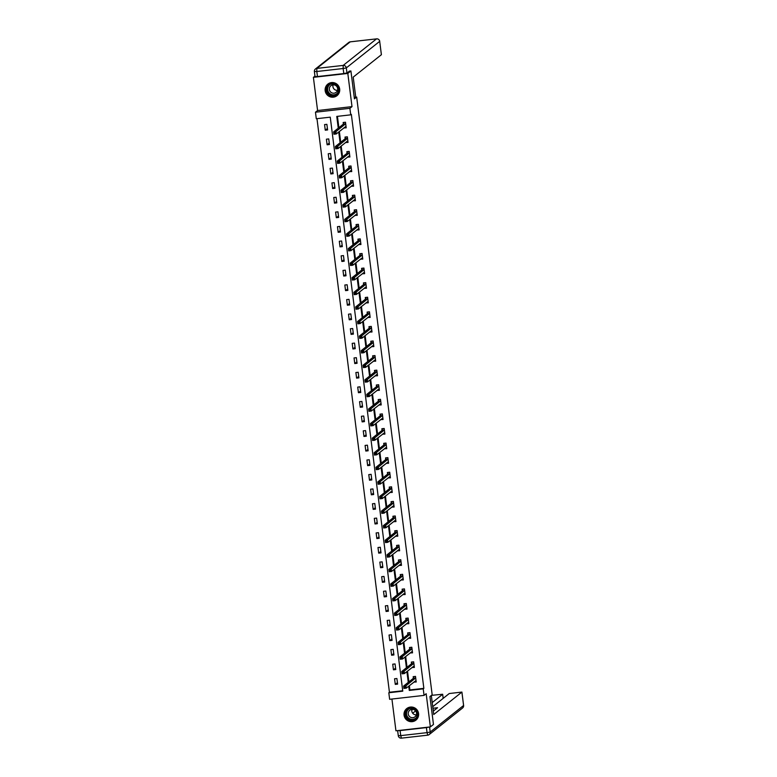 <?xml version="1.0" encoding="UTF-8"?>
<svg xmlns="http://www.w3.org/2000/svg" width="777" height="777" viewBox="0 0 777 777"><rect width="100%" height="100%" fill="white"/><g stroke="black" fill="none" stroke-linecap="round" stroke-linejoin="round"><path stroke-width="1.17" d="M325.174 90.705A7.381 7.275 -128.5 0 0 337.024 95.649A7.381 7.275 -128.5 0 0 335.159 83.11A7.381 7.275 -128.5 0 0 325.174 90.705M404.069 715.19A7.381 7.275 -128.5 0 0 415.918 720.133A7.381 7.275 -128.5 0 0 414.054 707.594A7.381 7.275 -128.5 0 0 404.069 715.19M409.362 685.664L409.897 689.937L423.853 688.354L423.232 688.849L424.057 695.396L389.636 699.3L388.811 692.754L402.768 691.171L330.254 117.162L316.297 118.745L315.472 112.209L349.893 108.304L350.718 114.841L336.771 116.424L338.257 128.195M314.957 76.097L313.393 77.341L317.579 110.528L315.472 112.209M391.929 699.038L395.94 730.807L430.361 726.903L426.175 693.715L424.057 695.396M316.977 118.677L389.432 692.258L388.811 692.754M349.203 71.163L350.913 70.969L347.814 73.436L313.393 77.341M350.913 70.969L354.429 98.825L356.662 97.047L432.177 694.803L429.943 696.571L433.469 724.436L430.361 726.903M356.662 97.047L355.254 97.212M389.432 692.258L402.719 690.753M397.61 684.129L396.901 678.515L394.57 678.777L395.279 684.391L397.61 684.129M395.765 669.541L395.056 663.937L392.735 664.199L393.434 669.803L395.765 669.541M393.92 654.953L393.211 649.349L390.889 649.611L391.598 655.225L393.92 654.953M392.084 640.374L391.375 634.76L389.044 635.032L389.753 640.636L392.084 640.374M390.239 625.786L389.53 620.182L387.199 620.444L387.908 626.058L390.239 625.786M388.393 611.208L387.684 605.594L385.363 605.856L386.072 611.47L388.393 611.208M386.558 596.619L385.848 591.015L383.517 591.278L384.226 596.882L386.558 596.619M384.712 582.041L384.003 576.427L381.672 576.689L382.381 582.303L384.712 582.041M382.867 567.453L382.158 561.849L379.836 562.111L380.545 567.715L382.867 567.453M381.021 552.874L380.312 547.261L377.991 547.523L378.7 553.137L381.021 552.874M379.186 538.286L378.477 532.682L376.146 532.944L376.855 538.548L379.186 538.286M377.34 523.708L376.631 518.094L374.31 518.356L375.019 523.97L377.34 523.708M375.495 509.12L374.786 503.506L372.465 503.778L373.174 509.382L375.495 509.12M373.659 494.531L372.95 488.927L370.619 489.189L371.328 494.803L373.659 494.531M371.814 479.953L371.105 474.339L368.784 474.611L369.493 480.215L371.814 479.953M369.969 465.365L369.26 459.761L366.938 460.023L367.647 465.627L369.969 465.365M368.133 450.786L367.424 445.172L365.093 445.435L365.802 451.048L368.133 450.786M366.288 436.198L365.578 430.594L363.257 430.856L363.957 436.46L366.288 436.198M364.442 421.62L363.733 416.006L361.412 416.268L362.121 421.882L364.442 421.62M362.606 407.031L361.897 401.427L359.566 401.69L360.275 407.294L362.606 407.031M360.761 392.453L360.052 386.839L357.721 387.101L358.43 392.715L360.761 392.453M358.916 377.865L358.207 372.261L355.885 372.523L356.594 378.127L358.916 377.865M357.07 363.277L356.371 357.673L354.04 357.935L354.749 363.549L357.07 363.277M355.235 348.698L354.526 343.084L352.195 343.356L352.904 348.96L355.235 348.698M353.389 334.11L352.68 328.506L350.359 328.768L351.068 334.382L353.389 334.11M351.544 319.532L350.835 313.918L348.514 314.18L349.223 319.794L351.544 319.532M349.708 304.943L348.999 299.339L346.668 299.601L347.377 305.206L349.708 304.943M347.863 290.365L347.154 284.751L344.833 285.013L345.542 290.627L347.863 290.365M346.018 275.777L345.309 270.173L342.987 270.435L343.696 276.039L346.018 275.777M344.182 261.198L343.473 255.584L341.142 255.847L341.851 261.46L344.182 261.198M342.336 246.61L341.627 241.006L339.306 241.268L340.005 246.872L342.336 246.61M340.491 232.032L339.782 226.418L337.461 226.68L338.17 232.294L340.491 232.032M338.655 217.443L337.946 211.83L335.615 212.102L336.324 217.706L338.655 217.443M336.81 202.855L336.101 197.251L333.77 197.513L334.479 203.127L336.81 202.855M334.965 188.277L334.256 182.663L331.934 182.935L332.643 188.539L334.965 188.277M333.129 173.689L332.42 168.085L330.089 168.347L330.798 173.951L333.129 173.689M331.284 159.11L330.575 153.496L328.244 153.759L328.953 159.372L331.284 159.11M329.438 144.522L328.729 138.918L326.408 139.18L327.117 144.784L329.438 144.522M327.593 129.944L326.884 124.33L324.563 124.592L325.272 130.206L327.593 129.944M423.853 688.354L351.34 114.355L350.718 114.841M337.441 116.356L338.879 127.7M339.355 131.478L340.714 142.288M341.19 146.066L342.56 156.867M343.036 160.645L344.405 171.455M344.881 175.233L346.241 186.033M346.717 189.821L348.086 200.621M348.562 204.4L349.932 215.21M350.408 218.988L351.767 229.788M352.243 233.566L353.613 244.376M354.089 248.154L355.458 258.955M355.934 262.733L357.294 273.543M357.779 277.321L359.139 288.121M359.615 291.899L360.984 302.709M361.46 306.488L362.82 317.288M363.306 321.066L364.666 331.876M365.141 335.654L366.511 346.464M366.987 350.242L368.356 361.043M368.832 364.821L370.192 375.631M370.668 379.409L372.037 390.209M372.513 393.988L373.883 404.798M374.359 408.576L375.718 419.376M376.194 423.154L377.564 433.964M378.04 437.742L379.409 448.543M379.885 452.321L381.245 463.131M381.73 466.909L383.09 477.709M383.566 481.497L384.936 492.297M385.411 496.076L386.771 506.886M387.257 510.664L388.617 521.464M389.092 525.242L390.462 536.052M390.938 539.83L392.307 550.631M392.783 554.409L394.143 565.219M394.619 568.997L395.988 579.797M396.464 583.576L397.834 594.386M398.31 598.164L399.669 608.964M400.145 612.742L401.515 623.552M401.991 627.33L403.36 638.14M403.836 641.919L405.196 652.719M405.681 656.497L407.041 667.307M407.517 671.085L408.887 681.885M413.859 682.08L416.21 682.012L415.501 676.408L413.179 676.67L413.374 678.185M412.024 667.501L414.374 667.433L413.665 661.819L411.334 662.082L411.528 663.597M410.178 652.913L412.529 652.845L411.82 647.241L409.498 647.503L409.683 649.018M408.333 638.335L410.683 638.267L409.974 632.653L407.653 632.915L407.847 634.43M406.497 623.746L408.848 623.678L408.139 618.074L405.808 618.337L406.002 619.852M404.652 609.168L407.002 609.1L406.293 603.486L403.972 603.748L404.157 605.264M402.807 594.58L405.157 594.512L404.448 588.898L402.127 589.17L402.311 590.675M400.971 580.001L403.321 579.924L402.612 574.32L400.281 574.582L400.476 576.097M399.125 565.413L401.476 565.345L400.767 559.731L398.436 560.003L398.63 561.509M397.28 550.835L399.631 550.757L398.922 545.153L396.6 545.415L396.785 546.93M395.435 536.247L397.785 536.179L397.086 530.565L394.755 530.827L394.949 532.342M393.599 521.658L395.949 521.59L395.24 515.986L392.909 516.249L393.104 517.764M391.754 507.08L394.104 507.012L393.395 501.398L391.074 501.66L391.258 503.175M389.908 492.492L392.259 492.424L391.55 486.82L389.228 487.082L389.423 488.597M388.073 477.913L390.423 477.845L389.714 472.231L387.383 472.494L387.577 474.009M386.227 463.325L388.578 463.257L387.869 457.653L385.547 457.915L385.732 459.43M384.382 448.747L386.732 448.679L386.023 443.065L383.702 443.327L383.896 444.842M382.546 434.158L384.897 434.09L384.188 428.477L381.857 428.749L382.051 430.254M380.701 419.58L383.051 419.502L382.342 413.898L380.021 414.16L380.206 415.676M378.855 404.992L381.206 404.924L380.497 399.31L378.176 399.572L378.37 401.087M377.02 390.404L379.37 390.336L378.661 384.732L376.33 384.994L376.524 386.509M375.174 375.825L377.525 375.757L376.816 370.143L374.485 370.406L374.679 371.921M373.329 361.237L375.68 361.169L374.97 355.565L372.649 355.827L372.834 357.342M371.493 346.659L373.844 346.591L373.135 340.977L370.804 341.239L370.998 342.754M369.648 332.07L371.998 332.002L371.289 326.398L368.958 326.661L369.153 328.176M367.803 317.492L370.153 317.424L369.444 311.81L367.123 312.072L367.307 313.587M365.957 302.904L368.308 302.836L367.599 297.222L365.277 297.494L365.472 298.999M364.122 288.325L366.472 288.248L365.763 282.643L363.432 282.906L363.626 284.421M362.276 273.737L364.627 273.669L363.918 268.055L361.596 268.327L361.781 269.833M360.431 259.159L362.781 259.081L362.072 253.477L359.751 253.739L359.945 255.254M358.595 244.57L360.946 244.502L360.237 238.889L357.906 239.151L358.1 240.666M356.75 229.982L359.1 229.914L358.391 224.31L356.07 224.572L356.255 226.088M354.904 215.404L357.255 215.336L356.546 209.722L354.225 209.984L354.419 211.499M353.069 200.816L355.419 200.748L354.71 195.144L352.379 195.406L352.573 196.921M351.223 186.237L353.574 186.169L352.865 180.555L350.534 180.818L350.728 182.333M349.378 171.649L351.728 171.581L351.019 165.977L348.698 166.239L348.883 167.745M347.542 157.071L349.893 156.993L349.184 151.389L346.853 151.651L347.047 153.166M345.697 142.482L348.047 142.414L347.338 136.801L345.007 137.073L345.202 138.578M343.852 127.904L346.202 127.826L345.493 122.222L343.172 122.484L343.356 123.999M317.579 110.528L352 106.624L347.814 73.436M352 106.624L349.893 108.304M408.741 686.159L409.285 690.432L423.232 688.849M338.733 131.973L340.093 142.783M340.569 146.562L341.938 157.362M342.414 161.14L343.784 171.95M344.26 175.728L345.619 186.529M346.105 190.307L347.465 201.117M347.941 204.895L349.31 215.695M349.786 219.473L351.146 230.283M351.631 234.062L352.991 244.862M353.467 248.65L354.836 259.45M355.312 263.228L356.682 274.038M357.158 277.816L358.518 288.617M358.993 292.395L360.363 303.205M360.839 306.983L362.208 317.783M362.684 321.561L364.044 332.371M364.52 336.15L365.889 346.95M366.365 350.728L367.735 361.538M368.211 365.316L369.57 376.117M370.056 379.895L371.416 390.705M371.892 394.483L373.261 405.293M373.737 409.071L375.097 419.871M375.582 423.65L376.942 434.46M377.418 438.238L378.787 449.038M379.263 452.816L380.633 463.626M381.109 467.404L382.469 478.205M382.944 481.983L384.314 492.793M384.79 496.571L386.159 507.371M386.635 511.149L387.995 521.959M388.471 525.738L389.84 536.538M390.316 540.326L391.686 551.126M392.162 554.904L393.521 565.714M394.007 569.492L395.367 580.293M395.843 584.071L397.212 594.881M397.688 598.659L399.048 609.459M399.533 613.238L400.893 624.048M401.369 627.826L402.739 638.626M403.214 642.404L404.574 653.214M405.06 656.992L406.42 667.793M406.895 671.571L408.265 682.381M409.897 689.937L409.285 690.432M414.928 681.448L413.888 682.274M397.426 682.682L395.279 684.391M395.58 668.103L393.434 669.803M413.082 666.87L412.043 667.696M393.745 653.515L391.598 655.225M411.247 652.282L410.207 653.107M391.899 638.927L389.753 640.636M409.401 637.703L408.362 638.529M390.054 624.349L387.908 626.058M407.556 623.115L406.517 623.941M388.209 609.76L386.072 611.47M405.72 608.537L404.671 609.362M386.373 595.182L384.226 596.882M403.875 593.949L402.836 594.774M384.528 580.594L382.381 582.303M402.03 579.36L400.99 580.196M382.682 566.015L380.545 567.715M400.184 564.782L399.145 565.607M380.847 551.427L378.7 553.137M398.348 550.194L397.309 551.029M379.001 536.849L376.855 538.548M396.503 535.615L395.464 536.441M377.156 522.261L375.019 523.97M394.658 521.027L393.618 521.853M375.32 507.682L373.174 509.382M392.822 506.449L391.783 507.274M373.475 493.094L371.328 494.803M390.977 491.86L389.937 492.686M371.629 478.506L369.493 480.215M389.131 477.282L388.092 478.108M369.794 463.927L367.647 465.627M387.296 462.694L386.256 463.519M367.948 449.339L365.802 451.048M385.45 448.106L384.411 448.941M366.103 434.761L363.957 436.46M383.605 433.527L382.566 434.353M364.258 420.172L362.121 421.882M381.769 418.939L380.72 419.774M362.422 405.594L360.275 407.294M379.924 404.361L378.885 405.186M360.577 391.006L358.43 392.715M378.078 389.772L377.039 390.598M358.731 376.427L356.594 378.127M376.233 375.194L375.194 376.019M356.896 361.839L354.749 363.549M374.397 360.606L373.358 361.431M355.05 347.251L352.904 348.96M372.552 346.027L371.513 346.853M353.205 332.673L351.068 334.382M370.707 331.439L369.667 332.265M351.369 318.084L349.223 319.794M368.871 316.861L367.832 317.686M349.524 303.506L347.377 305.206M367.026 302.272L365.986 303.098M347.678 288.918L345.542 290.627M365.18 287.684L364.141 288.52M345.843 274.339L343.696 276.039M363.345 273.106L362.305 273.931M343.997 259.751L341.851 261.46M361.499 258.518L360.46 259.353M342.152 245.173L340.005 246.872M359.654 243.939L358.615 244.765M340.316 230.584L338.17 232.294M357.818 229.351L356.779 230.177M338.471 216.006L336.324 217.706M355.973 214.773L354.934 215.598M336.626 201.418L334.479 203.127M354.127 200.184L353.088 201.01M334.78 186.83L332.643 188.539M352.292 185.606L351.243 186.431M332.945 172.251L330.798 173.951M350.446 171.018L349.407 171.843M331.099 157.663L328.953 159.372M348.601 156.43L347.562 157.265M329.254 143.085L327.117 144.784M346.756 141.851L345.716 142.677M327.418 128.496L325.272 130.206M344.92 127.263L343.881 128.098M414.617 681.487L416.122 681.312M413.937 676.582L415.53 676.641M405.176 686.722L404.244 686.829L404.361 687.762L405.293 687.655L405.944 685.809L406.245 688.15L403.914 688.412L403.622 686.072L405.944 685.809L415.695 677.923M416.025 680.506L406.245 688.15L405.293 687.655M404.244 686.829L403.622 686.072L413.325 678.36L413.587 676.864M404.361 687.762L403.914 688.412M416.462 710.508A6.381 6.294 51.5 0 1 415.248 719.395A6.381 6.294 51.5 0 1 406.381 718.055A6.381 6.294 51.5 0 1 407.595 709.178A6.381 6.294 51.5 0 1 416.462 710.508M406.818 717.725A5.915 5.827 -128.5 0 0 415.161 718.861A5.915 5.827 -128.5 0 0 416.151 710.741A5.915 5.827 -128.5 0 0 407.799 709.605A5.915 5.827 -128.5 0 0 406.818 717.725M416.365 714.84L416.355 714.84A4.206 4.147 51.5 0 1 411.985 709.343M409.071 716.005A4.206 4.147 -128.5 0 0 415.005 716.812A4.206 4.147 -128.5 0 0 415.714 711.033A4.206 4.147 -128.5 0 0 409.77 710.217A4.206 4.147 -128.5 0 0 409.071 716.005M409.197 707.313A7.333 7.226 -128.5 0 0 405.633 718.618A7.333 7.226 -128.5 0 0 417.715 718.016M337.568 86.024A6.381 6.294 51.5 0 1 336.363 94.911A6.381 6.294 51.5 0 1 327.486 93.57A6.381 6.294 51.5 0 1 328.7 84.693A6.381 6.294 51.5 0 1 337.568 86.024M327.923 93.24A5.915 5.827 -128.5 0 0 336.276 94.376A5.915 5.827 -128.5 0 0 337.257 86.257A5.915 5.827 -128.5 0 0 328.914 85.12A5.915 5.827 -128.5 0 0 327.923 93.24M337.471 90.355A4.206 4.147 51.5 0 1 333.1 84.858M330.176 91.511A4.206 4.147 -128.5 0 0 336.12 92.327A4.206 4.147 -128.5 0 0 336.82 86.538A4.206 4.147 -128.5 0 0 330.876 85.732A4.206 4.147 -128.5 0 0 330.176 91.511M330.312 82.828A7.333 7.226 -128.5 0 0 326.748 94.134A7.333 7.226 -128.5 0 0 338.821 93.531M431.332 695.473L433.741 714.51L461.917 692.074L449.242 693.54L432.75 706.672M432.944 708.255L433.517 710.936M433.304 711.11L437.548 707.73L433.177 708.226M426.418 727.593L400.087 730.574L400.728 735.625L427.049 732.643L426.418 727.593L429.555 726.99M443.152 698.387L442.667 694.249L431.488 695.347M442.637 694.288L432.226 702.573M411.81 710.188L412.849 709.362M415.617 710.906L412.694 713.228M398.31 735.644L398.28 735.683A2.836 2.836 0 0 0 401.418 738.15L400.728 735.625L398.28 735.683L397.639 730.642L400.087 730.574M354.322 97.951L355.711 96.853L353.214 77.127L381.381 54.72L379.691 41.356L346.319 67.9L346.95 72.951L349.66 71.105M317.463 76.554L343.793 73.562L343.152 68.512L316.822 71.503L317.463 76.554L315.044 76.573M346.95 72.951L343.793 73.562M412.772 666.899L414.287 666.734M412.092 662.004L413.694 662.053M403.331 672.134L402.399 672.241L402.525 673.173L403.448 673.067L404.108 671.231L404.399 673.562L402.068 673.824L401.777 671.493L404.108 671.231L413.85 663.335M414.18 665.918L404.399 673.562L403.448 673.067M402.399 672.241L401.777 671.493L411.48 663.772L411.742 662.276M402.525 673.173L402.068 673.824M410.926 652.321L412.441 652.146M410.246 647.416L411.849 647.474M401.495 657.556L400.563 657.663L400.679 658.595L401.612 658.488L402.263 656.643L402.554 658.983L400.233 659.246L399.932 656.905L402.263 656.643L412.014 648.746M412.334 651.33L402.554 658.983L401.612 658.488M400.563 657.663L399.932 656.905L409.634 649.193L409.897 647.697M400.679 658.595L400.233 659.246M409.09 637.732L410.596 637.567M408.411 632.828L410.003 632.886M399.65 642.967L398.718 643.074L398.834 644.007L399.767 643.9L400.417 642.064L400.718 644.395L398.387 644.657L398.096 642.326L400.417 642.064L410.169 634.168M410.499 636.751L400.718 644.395L399.767 643.9M398.718 643.074L398.096 642.326L407.799 634.605L408.051 633.109M398.834 644.007L398.387 644.657M407.245 623.154L408.76 622.979M406.565 618.249L408.168 618.307M397.805 628.389L396.872 628.486L396.998 629.428L397.921 629.321L398.572 627.476L398.873 629.817L396.542 630.079L396.251 627.738L398.572 627.476L408.323 619.58M408.653 622.163L398.873 629.817L397.921 629.321M396.872 628.486L396.251 627.738L405.953 620.017L406.216 618.531M396.998 629.428L396.542 630.079M405.4 608.566L406.915 608.401M404.72 603.661L406.322 603.719M395.959 613.801L395.037 613.908L395.153 614.84L396.085 614.733L396.736 612.888L397.028 615.229L394.706 615.491L394.405 613.16L396.736 612.888L406.488 605.001M406.672 607.556L397.028 615.229L396.085 614.733M395.037 613.908L394.405 613.16L404.108 605.438L404.37 603.943M395.153 614.84L394.706 615.491M403.564 593.987L405.07 593.813M402.875 589.083L404.477 589.141M394.124 599.213L393.191 599.32L393.308 600.262L394.24 600.155L394.891 598.309L395.182 600.65L392.861 600.912L392.57 598.572L394.891 598.309L404.642 590.413M404.972 592.997L395.182 600.65L394.24 600.155M393.191 599.32L392.57 598.572L402.263 590.85L402.525 589.364M393.308 600.262L392.861 600.912M401.719 579.399L403.224 579.224M401.039 574.494L402.641 574.553M392.278 584.634L391.346 584.741L391.462 585.673L392.395 585.567L393.045 583.721L393.347 586.062L391.016 586.324L390.724 583.993L393.045 583.721L402.797 575.835M403.127 578.418L393.347 586.062L392.395 585.567M391.346 584.741L390.724 583.993L400.427 576.272L400.689 574.776M391.462 585.673L391.016 586.324M399.873 564.821L401.388 564.646M399.193 559.916L400.796 559.974M390.433 570.046L389.51 570.153L389.627 571.085L390.559 570.988L391.21 569.143L391.501 571.474L389.18 571.746L388.879 569.405L391.21 569.143L400.961 561.247M401.146 563.801L391.501 571.474L390.559 570.988M389.51 570.153L388.879 569.405L398.582 561.684L398.844 560.188M389.627 571.085L389.18 571.746M398.038 550.233L399.543 550.058M397.348 545.328L398.951 545.386M388.597 555.468L387.665 555.574L387.781 556.507L388.714 556.4L389.364 554.555L389.656 556.895L387.334 557.158L387.043 554.817L389.364 554.555L399.116 546.668M399.436 549.252L389.656 556.895L388.714 556.4M387.665 555.574L387.043 554.817L396.736 547.105L396.998 545.609M387.781 556.507L387.334 557.158M396.192 535.644L397.698 535.479M395.512 530.749L397.115 530.808M386.752 540.879L385.819 540.986L385.936 541.919L386.868 541.812L387.519 539.976L387.82 542.307L385.489 542.569L385.198 540.238L387.519 539.976L397.27 532.08M397.601 534.663L387.82 542.307L386.868 541.812M385.819 540.986L385.198 540.238L394.901 532.517L395.163 531.021M385.936 541.919L385.489 542.569M394.347 521.066L395.862 520.891M393.667 516.161L395.27 516.219M384.906 526.301L383.984 526.408L384.1 527.34L385.023 527.233L385.683 525.388L385.975 527.729L383.653 527.991L383.352 525.65L385.683 525.388L395.435 517.501M395.619 520.056L385.975 527.729L385.023 527.233M383.984 526.408L383.352 525.65L393.055 517.938L393.317 516.443M384.1 527.34L383.653 527.991M392.502 506.478L394.017 506.313M391.822 501.583L393.424 501.631M383.071 511.713L382.138 511.82L382.255 512.752L383.187 512.645L383.838 510.81L384.129 513.141L381.808 513.403L381.507 511.072L383.838 510.81L393.589 502.913M393.91 505.497L384.129 513.141L383.187 512.645M382.138 511.82L381.507 511.072L391.21 503.35L391.472 501.855M382.255 512.752L381.808 513.403M390.666 491.899L392.171 491.724M389.986 486.994L391.589 487.053M381.225 497.134L380.293 497.231L380.409 498.174L381.342 498.067L381.993 496.221L382.294 498.562L379.963 498.824L379.671 496.484L381.993 496.221L391.744 488.325M392.074 490.909L382.294 498.562L381.342 498.067M380.293 497.231L379.671 496.484L389.374 488.772L389.636 487.276M380.409 498.174L379.963 498.824M388.821 477.311L390.336 477.146M388.141 472.406L389.743 472.465M379.38 482.546L378.448 482.653L378.574 483.585L379.497 483.479L380.157 481.633L380.448 483.974L378.127 484.236L377.826 481.905L380.157 481.633L389.899 473.747M390.229 476.33L380.448 483.974L379.497 483.479M378.448 482.653L377.826 481.905L387.529 474.184L387.791 472.688M378.574 483.585L378.127 484.236M386.975 462.733L388.49 462.558M386.295 457.828L387.898 457.886M377.544 467.958L376.612 468.065L376.728 469.007L377.661 468.9L378.312 467.055L378.603 469.395L376.282 469.658L375.981 467.317L378.312 467.055L388.063 459.158M388.383 461.742L378.603 469.395L377.661 468.9M376.612 468.065L375.981 467.317L385.683 459.595L385.946 458.109M376.728 469.007L376.282 469.658M385.139 448.144L386.645 447.97M384.46 443.24L386.052 443.298M375.699 453.38L374.767 453.486L374.883 454.419L375.815 454.312L376.466 452.467L376.767 454.807L374.436 455.069L374.145 452.738L376.466 452.467L386.218 444.58M386.548 447.163L376.767 454.807L375.815 454.312M374.767 453.486L374.145 452.738L383.848 445.017L384.11 443.521M374.883 454.419L374.436 455.069M383.294 433.566L384.809 433.391M382.614 428.661L384.217 428.719M373.854 438.791L372.921 438.898L373.047 439.84L373.97 439.733L374.631 437.888L374.922 440.219L372.591 440.491L372.3 438.15L374.631 437.888L384.372 429.992M384.702 432.575L374.922 440.219L373.97 439.733M372.921 438.898L372.3 438.15L382.002 430.429L382.265 428.933M373.047 439.84L372.591 440.491M381.449 418.978L382.964 418.803M380.769 414.073L382.371 414.131M372.008 424.213L371.085 424.32L371.202 425.252L372.134 425.145L372.785 423.3L373.077 425.641L370.755 425.903L370.454 423.562L372.785 423.3L382.537 415.413M382.857 417.997L373.077 425.641L372.134 425.145M371.085 424.32L370.454 423.562L380.157 415.85L380.419 414.355M371.202 425.252L370.755 425.903M379.613 404.39L381.118 404.225M378.923 399.495L380.526 399.553M370.173 409.625L369.24 409.732L369.357 410.664L370.289 410.567L370.94 408.721L371.241 411.052L368.91 411.324L368.619 408.984L370.94 408.721L380.691 400.825M381.021 403.409L371.241 411.052L370.289 410.567M369.24 409.732L368.619 408.984L378.312 401.262L378.574 399.767M369.357 410.664L368.91 411.324M377.768 389.811L379.273 389.636M377.088 384.906L378.69 384.965M368.327 395.046L367.395 395.153L367.511 396.085L368.444 395.979L369.094 394.133L369.396 396.474L367.065 396.736L366.773 394.395L369.094 394.133L378.846 386.247M379.176 388.83L369.396 396.474L368.444 395.979M367.395 395.153L366.773 394.395L376.476 386.684L376.738 385.188M367.511 396.085L367.065 396.736M375.922 375.223L377.437 375.058M375.242 370.328L376.845 370.376M366.482 380.458L365.559 380.565L365.676 381.497L366.608 381.39L367.259 379.555L367.55 381.886L365.229 382.148L364.928 379.817L367.259 379.555L377.01 371.659M377.195 374.213L367.55 381.886L366.608 381.39M365.559 380.565L364.928 379.817L374.631 372.096L374.893 370.6M365.676 381.497L365.229 382.148M374.087 360.645L375.592 360.47M373.397 355.74L375 355.798M364.646 365.88L363.714 365.986L363.83 366.919L364.763 366.812L365.413 364.967L365.705 367.307L363.383 367.57L363.092 365.229L365.413 364.967L375.165 357.07M375.495 359.654L365.705 367.307L364.763 366.812M363.714 365.986L363.092 365.229L372.785 357.517L373.047 356.021M363.83 366.919L363.383 367.57M372.241 346.056L373.747 345.891M371.561 341.152L373.164 341.21M362.801 351.291L361.868 351.398L361.985 352.331L362.917 352.224L363.568 350.388L363.869 352.719L361.538 352.981L361.247 350.65L363.568 350.388L373.319 342.492M373.65 345.075L363.869 352.719L362.917 352.224M361.868 351.398L361.247 350.65L370.95 342.929L371.212 341.433M361.985 352.331L361.538 352.981M370.396 331.478L371.911 331.303M369.716 326.573L371.319 326.631M360.955 336.713L360.033 336.81L360.149 337.752L361.082 337.645L361.732 335.8L362.024 338.141L359.702 338.403L359.401 336.062L361.732 335.8L371.484 327.904M371.668 330.458L362.024 338.141L361.082 337.645M360.033 336.81L359.401 336.062L369.104 328.341L369.366 326.855M360.149 337.752L359.702 338.403M368.551 316.89L370.066 316.725M367.871 311.985L369.473 312.043M359.12 322.125L358.187 322.232L358.304 323.164L359.236 323.057L359.887 321.212L360.178 323.553L357.857 323.815L357.566 321.484L359.887 321.212L369.638 313.325M369.959 315.909L360.178 323.553L359.236 323.057M358.187 322.232L357.566 321.484L367.259 313.762L367.521 312.267M358.304 323.164L357.857 323.815M366.715 302.311L368.22 302.136M366.035 297.406L367.638 297.465M357.274 307.537L356.342 307.643L356.458 308.586L357.391 308.479L358.042 306.633L358.343 308.974L356.012 309.236L355.72 306.896L358.042 306.633L367.793 298.737M368.123 301.321L358.343 308.974L357.391 308.479M356.342 307.643L355.72 306.896L365.423 299.174L365.685 297.688M356.458 308.586L356.012 309.236M364.869 287.723L366.385 287.548M364.19 282.818L365.792 282.877M355.429 292.958L354.497 293.065L354.623 293.997L355.545 293.891L356.206 292.045L356.497 294.386L354.176 294.648L353.875 292.307L356.206 292.045L365.948 284.159M366.278 286.742L356.497 294.386L355.545 293.891M354.497 293.065L353.875 292.307L363.578 284.596L363.84 283.1M354.623 293.997L354.176 294.648M363.024 273.145L364.539 272.97M362.344 268.24L363.947 268.298M353.593 278.37L352.661 278.477L352.777 279.409L353.71 279.312L354.361 277.467L354.652 279.798L352.331 280.07L352.03 277.729L354.361 277.467L364.112 269.57M364.432 272.154L354.652 279.798L353.71 279.312M352.661 278.477L352.03 277.729L361.732 270.007L361.995 268.512M352.777 279.409L352.331 280.07M361.188 258.556L362.694 258.382M360.509 253.652L362.101 253.71M351.748 263.791L350.815 263.898L350.932 264.831L351.864 264.724L352.515 262.879L352.816 265.219L350.485 265.481L350.194 263.141L352.515 262.879L362.267 254.992M362.597 257.575L352.816 265.219L351.864 264.724M350.815 263.898L350.194 263.141L359.897 255.429L360.159 253.933M350.932 264.831L350.485 265.481M359.343 243.968L360.858 243.803M358.663 239.073L360.266 239.131M349.903 249.203L348.97 249.31L349.096 250.243L350.019 250.136L350.68 248.3L350.971 250.631L348.64 250.893L348.349 248.562L350.68 248.3L360.421 240.404M360.751 242.987L350.971 250.631L350.019 250.136M348.97 249.31L348.349 248.562L358.051 240.841L358.314 239.345M349.096 250.243L348.64 250.893M357.498 229.39L359.013 229.215M356.818 224.485L358.42 224.543M348.067 234.625L347.134 234.732L347.251 235.664L348.183 235.557L348.834 233.712L349.126 236.053L346.804 236.315L346.503 233.974L348.834 233.712L358.585 225.825M358.906 228.399L349.126 236.053L348.183 235.557M347.134 234.732L346.503 233.974L356.206 226.262L356.468 224.767M347.251 235.664L346.804 236.315M355.662 214.802L357.167 214.637M354.982 209.907L356.575 209.955M346.221 220.037L345.289 220.144L345.406 221.076L346.338 220.969L346.989 219.133L347.29 221.464L344.959 221.727L344.667 219.396L346.989 219.133L356.74 211.237M357.07 213.821L347.29 221.464L346.338 220.969M345.289 220.144L344.667 219.396L354.37 211.674L354.623 210.178M345.406 221.076L344.959 221.727M353.817 200.223L355.332 200.048M353.137 195.318L354.739 195.377M344.376 205.458L343.444 205.555L343.57 206.497L344.493 206.391L345.143 204.545L345.444 206.886L343.113 207.148L342.822 204.807L345.143 204.545L354.895 196.649M355.225 199.233L345.444 206.886L344.493 206.391M343.444 205.555L342.822 204.807L352.525 197.096L352.787 195.6M343.57 206.497L343.113 207.148M351.971 185.635L353.486 185.47M351.291 180.73L352.894 180.788M342.531 190.87L341.608 190.977L341.725 191.909L342.657 191.802L343.308 189.957L343.599 192.298L341.278 192.56L340.977 190.229L343.308 189.957L353.059 182.071M353.38 184.654L343.599 192.298L342.657 191.802M341.608 190.977L340.977 190.229L350.68 182.508L350.942 181.012M341.725 191.909L341.278 192.56M350.136 171.057L351.641 170.882M349.446 166.152L351.049 166.21M340.695 176.282L339.763 176.389L339.879 177.331L340.812 177.224L341.462 175.379L341.754 177.719L339.432 177.982L339.141 175.641L341.462 175.379L351.214 167.482M351.544 170.066L341.754 177.719L340.812 177.224M339.763 176.389L339.141 175.641L348.834 167.919L349.096 166.433M339.879 177.331L339.432 177.982M348.29 156.468L349.796 156.294M347.61 151.564L349.213 151.622M338.85 161.703L337.917 161.81L338.034 162.743L338.966 162.636L339.617 160.79L339.918 163.131L337.587 163.393L337.296 161.062L339.617 160.79L349.368 152.904M349.699 155.487L339.918 163.131L338.966 162.636M337.917 161.81L337.296 161.062L346.998 153.341L347.261 151.845M338.034 162.743L337.587 163.393M346.445 141.89L347.96 141.715M345.765 136.985L347.368 137.043M337.004 147.115L336.082 147.222L336.198 148.154L337.131 148.057L337.781 146.212L338.073 148.543L335.751 148.815L335.45 146.474L337.781 146.212L347.533 138.316M347.717 140.87L338.073 148.543L337.131 148.057M336.082 147.222L335.45 146.474L345.153 138.753L345.415 137.257M336.198 148.154L335.751 148.815M344.599 127.302L346.115 127.127M343.92 122.397L345.522 122.455M335.169 132.537L334.236 132.644L334.353 133.576L335.285 133.469L335.936 131.624L336.227 133.965L333.906 134.227L333.615 131.886L335.936 131.624L345.687 123.737M346.008 126.321L336.227 133.965L335.285 133.469M334.236 132.644L333.615 131.886L343.308 124.174L343.57 122.679M334.353 133.576L333.906 134.227M415.646 678.098L413.325 678.36M415.685 677.991L413.354 678.253M415.481 718.589A5.915 5.827 51.5 0 1 407.459 717.21A5.915 5.827 51.5 0 1 408.139 709.362M409.256 708.77A5.721 5.633 -128.5 0 0 407.682 717.054A5.721 5.633 -128.5 0 0 416.317 717.637M336.587 94.104A5.915 5.827 51.5 0 1 328.574 92.725A5.915 5.827 51.5 0 1 329.244 84.878M330.371 84.275A5.721 5.633 -128.5 0 0 328.788 92.56A5.721 5.633 -128.5 0 0 337.422 93.143M427.709 735.159L401.418 738.15L427.748 735.168L427.049 732.643L430.215 732.031L463.587 705.477L461.897 692.113M429.574 726.99L430.215 732.031A2.836 2.797 -128.5 0 1 427.777 735.149L427.748 735.168A2.836 2.836 0 0 0 429.195 734.566L462.558 708.012A2.836 2.797 -128.5 0 0 463.587 705.477L463.578 705.409M381.4 54.681L379.691 41.356A2.836 2.797 -128.5 0 0 376.544 38.869L350.252 41.832A2.836 2.836 0 0 0 348.805 42.434A2.836 2.797 -128.5 0 1 350.213 41.851L316.841 68.405L343.172 65.414L376.544 38.869L350.281 41.841M314.403 71.523L316.822 71.503L316.841 68.405A2.836 2.797 -128.5 0 0 314.403 71.523M346.319 67.9A2.836 2.797 -128.5 0 0 343.172 65.414L343.152 68.512L346.319 67.9M413.801 663.509L411.48 663.772M413.84 663.403L411.519 663.665M411.965 648.921L409.634 649.193M412.004 648.824L409.673 649.086M410.12 634.343L407.799 634.605M410.159 634.236L407.828 634.498M408.275 619.755L405.953 620.017M408.313 619.657L405.992 619.92M406.439 605.176L404.108 605.438M406.468 605.069L404.147 605.332M404.594 590.588L402.263 590.85M404.632 590.481L402.301 590.753M402.748 576.01L400.427 576.272M402.787 575.903L400.466 576.165M400.913 561.421L398.582 561.684M400.942 561.315L398.62 561.586M399.067 546.843L396.736 547.105M399.106 546.736L396.775 546.998M397.222 532.255L394.901 532.517M397.261 532.148L394.939 532.41M395.376 517.667L393.055 517.938M395.415 517.569L393.094 517.832M393.541 503.088L391.21 503.35M393.58 502.981L391.249 503.243M391.695 488.5L389.374 488.772M391.734 488.403L389.413 488.665M389.85 473.921L387.529 474.184M389.889 473.815L387.568 474.077M388.014 459.333L385.683 459.595M388.053 459.236L385.722 459.498M386.169 444.755L383.848 445.017M386.208 444.648L383.877 444.91M384.324 430.167L382.002 430.429M384.362 430.06L382.041 430.332M382.488 415.588L380.157 415.85M382.527 415.481L380.196 415.744M380.643 401L378.312 401.262M380.681 400.893L378.35 401.155M378.797 386.422L376.476 386.684M378.836 386.315L376.515 386.577M376.962 371.833L374.631 372.096M376.991 371.727L374.669 371.989M375.116 357.245L372.785 357.517M375.155 357.148L372.824 357.41M373.271 342.667L370.95 342.929M373.31 342.56L370.988 342.822M371.425 328.079L369.104 328.341M371.464 327.981L369.143 328.244M369.59 313.5L367.259 313.762M369.629 313.393L367.298 313.655M367.744 298.912L365.423 299.174M367.783 298.805L365.462 299.077M365.899 284.333L363.578 284.596M365.938 284.227L363.617 284.489M364.063 269.745L361.732 270.007M364.102 269.638L361.771 269.91M362.218 255.167L359.897 255.429M362.257 255.06L359.926 255.322M360.373 240.579L358.051 240.841M360.411 240.472L358.09 240.734M358.537 225.99L356.206 226.262M358.576 225.893L356.245 226.156M356.692 211.412L354.37 211.674M356.73 211.305L354.399 211.567M354.846 196.824L352.525 197.096M354.885 196.727L352.564 196.989M353.011 182.245L350.68 182.508M353.04 182.139L350.718 182.401M351.165 167.657L348.834 167.919M351.204 167.56L348.873 167.822M349.32 153.079L346.998 153.341M349.359 152.972L347.037 153.234M347.484 138.491L345.153 138.753M347.513 138.384L345.192 138.656M345.639 123.912L343.308 124.174M345.678 123.805L343.347 124.067M406.857 708.546L407.401 708.119M415.986 720.017L416.53 719.589M327.962 84.062L328.506 83.625M337.092 95.532L337.636 95.105M461.917 692.074L463.607 705.438A2.836 2.836 0 0 1 462.558 708.012M442.667 694.249L443.181 698.368M379.71 41.317A2.836 2.836 0 0 0 376.573 38.85M348.805 42.434L315.433 68.988A2.836 2.836 0 0 0 314.384 71.562L315.015 76.612"/></g></svg>
